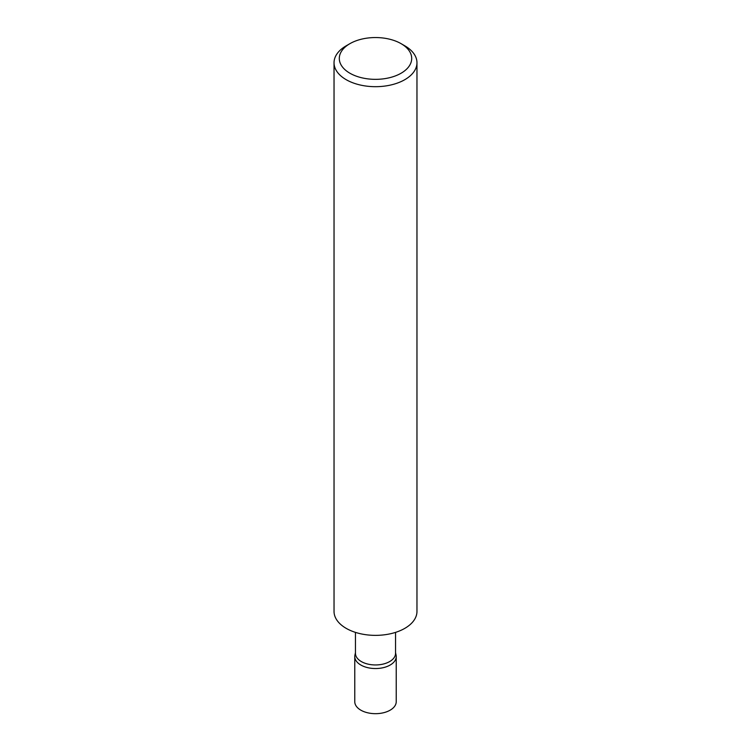 <?xml version="1.0" encoding="UTF-8"?>
<svg xmlns="http://www.w3.org/2000/svg" width="751" height="751" viewBox="0 0 751 751"><rect width="100%" height="100%" fill="white"/><g stroke="black" fill="none" stroke-linecap="round" stroke-linejoin="round"><path stroke-width="1.13" d="M395.542 652.657L396.068 655.079A20.728 11.969 180 0 1 396.228 656.571A20.728 11.969 180 0 1 383.432 667.63A20.728 11.969 180 0 1 360.846 665.029A20.728 11.969 180 0 1 354.772 656.571A20.728 11.969 180 0 1 354.932 655.079L355.458 652.657M396.228 656.571L396.228 701.716A20.728 11.969 180 0 1 383.432 712.765A20.728 11.969 180 0 1 360.846 710.174A20.728 11.969 180 0 1 354.772 701.716L354.772 656.571M395.542 632.389L395.542 653.379A20.042 11.575 180 0 1 383.17 664.072A20.042 11.575 180 0 1 361.325 661.565A20.042 11.575 180 0 1 355.458 653.379L355.458 632.389M349.9 73.222A36.198 20.897 0 0 0 401.1 73.222A36.198 20.897 0 0 0 401.1 43.671L404.817 45.82A41.465 23.938 180 0 1 416.965 62.746A41.465 23.938 180 0 1 391.365 84.863A41.465 23.938 180 0 1 346.183 79.681A41.465 23.938 180 0 1 334.035 62.746A41.465 23.938 180 0 1 346.183 45.82L349.9 43.671A36.198 20.897 0 0 0 349.9 73.222M416.965 62.746L416.965 611.427A41.465 23.938 180 0 1 391.365 633.544A41.465 23.938 180 0 1 346.183 628.352A41.465 23.938 180 0 1 334.035 611.427L334.035 62.746M404.817 45.82L401.1 43.671A36.198 20.897 0 0 0 349.9 43.671"/></g></svg>
